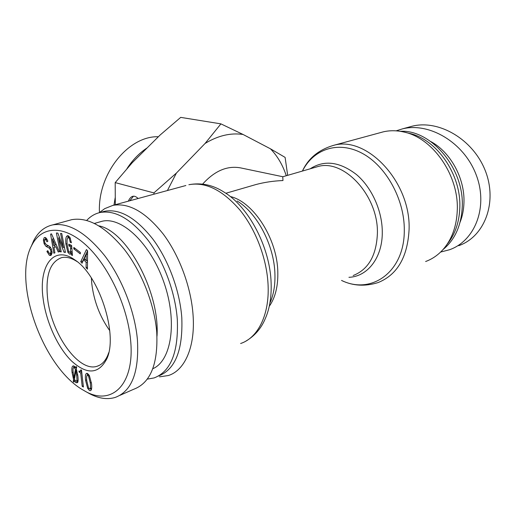 <?xml version="1.0" encoding="UTF-8"?>
<svg xmlns="http://www.w3.org/2000/svg" width="516" height="516" viewBox="0 0 516 516"><rect width="100%" height="100%" fill="white"/><g stroke="black" fill="none" stroke-linecap="round" stroke-linejoin="round"><path stroke-width="0.77" d="M202.646 184.089C214.572 170.867 227.195 165.462 240.52 167.874L282.768 176.724L282.968 180.548C273.699 180.903 264.721 182.225 256.026 184.515L250.737 186.05M100.904 211.463L104.709 208.651L112.959 205.349C129.032 202.588 145.822 212.199 163.327 234.18C179.51 255.807 191.159 287.386 193.068 315.095C195.403 346.862 184.773 370.462 168.416 375.513L159.521 376.854M101.981 211.992L104.729 211.238C120.086 208.599 136.172 217.945 153 239.276C168.558 260.251 179.826 290.811 181.793 317.624C183.045 350.1 175.259 369.566 158.438 376.035M86.694 220.442C90.513 216.281 95.015 213.624 100.214 212.482C115.513 209.864 131.58 219.274 148.408 240.714C163.972 261.793 175.285 292.488 177.304 319.398C178.613 351.983 170.893 371.494 154.129 377.925L147.254 379.125M380.202 132.683L383.362 131.825C389.915 130.322 396.746 130.387 403.847 132.019C432.679 137.798 458.963 175.234 457.273 210.367C456.576 226.84 451.61 240.14 442.38 250.26C437.503 255.452 431.918 259.2 425.623 261.509M404.918 132.283L408.756 133.231C436.394 138.791 461.439 174.434 459.808 207.929C459.208 222.512 455.015 234.58 447.224 244.126M400.171 131.296C430.918 129.271 464.381 168.41 462.246 206.968C461.278 225.673 454.873 239.863 443.031 249.544M99.569 221.977L102.097 221.261C121.666 216.372 150.601 243.449 164.017 282.645C177.633 321.778 171.447 360.871 152.794 368.721M109.727 330.627C99.865 316.714 93.873 301.002 91.758 283.503L91.358 277.956M156.999 336.18C160.095 292.295 126.955 231.155 98.937 225.866M108.734 352.654L107.915 354.924C105.38 361.065 101.768 364.844 97.079 366.27C78.49 372.617 51.207 333.51 47.595 298.267C45.305 275.434 49.994 261.883 61.675 257.613C66.287 256.587 71.389 257.89 76.974 261.509M88.546 376.106L87.778 375.19L87.133 375.325C86.578 376.112 86.469 378.015 86.804 381.021L88.533 387.935L89.294 388.858L89.939 388.742C90.5 388.032 90.61 386.11 90.268 382.975L88.546 376.106L89.442 375.732M89.765 388.89L91.674 388.071M87.668 388.335L85.566 380.324C85.192 376.919 85.353 374.751 86.056 373.823L86.662 373.365L87.597 373.526L89.416 375.68L91.526 383.678C91.9 387.168 91.732 389.361 91.016 390.251L90.442 390.677L89.474 390.502L87.668 388.335L88.546 387.961M91.326 389.709L90.242 388.69M87.288 375.177L87.643 373.552M75.401 369.379L74.227 367.676L73.356 367.76C72.943 368.34 72.911 370.166 73.266 373.236L74.027 378.131L75.401 369.379L76.323 369.005M74.027 378.131L74.697 377.854M75.884 370.611L74.452 379.331L75.775 381.118L76.678 380.918C77.045 380.434 77.032 378.505 76.645 375.145L75.884 370.611L76.774 370.249M77.852 382.001L76.691 381.047M73.569 379.621L72.079 372.571C71.698 369.327 71.834 367.269 72.472 366.386L73.117 365.883L74.04 366.044L75.768 367.889L76.091 366.45L76.678 367.257L76.278 368.895L77.852 375.822C78.277 379.537 78.174 381.801 77.555 382.614L75.962 382.737L74.085 380.705L73.814 382.137L73.24 381.33L73.569 379.621L74.465 379.254M75.768 367.889L76.607 367.547M73.769 367.502L74.091 366.07M73.24 381.33L74.027 381.008M74.085 380.705L74.975 380.337M82.199 386.323L80.689 372.965L79.103 372.081L78.987 371.043L80.206 371.333L80.883 369.817L81.522 370.172L83.418 387.026L82.199 386.323L83.289 385.865M79.103 372.081L80.928 371.043M80.689 372.965L81.786 372.52M81.696 371.733L80.96 371.327M130.567 339.876C135.282 385.607 110.734 407.163 83.727 390.399C42.486 367.805 12.036 280.691 31.94 245.003C41.448 226.427 63.004 224.357 85.559 244.7C108.005 264.785 127.504 305.627 130.567 339.876M43.092 298.409C45.956 321.436 57.437 347.023 71.363 360.839C86.914 375.022 98.756 374.306 106.889 358.678C118.332 334.368 98.911 274.77 74.659 259.793C53.496 244.655 38.519 266.211 43.092 298.409M73.853 247.461L80.361 252.479L80.303 253.898L73.801 248.873L73.853 247.461M60.559 233.387L61.746 233.503L65.422 252.401L63.971 252.214L58.56 237.831L61.249 251.873L60.075 251.724L56.412 232.98L57.837 233.122L63.313 247.525L60.559 233.387M53.948 247.338L54.915 252.885L53.832 253.175L50.6 234.141L51.503 233.864L59.314 251.698L58.205 251.995L55.954 246.771L53.948 247.338L55.954 246.771M44.873 242.875L46.305 244.661L48.981 246.042L51.245 248.731L52.116 252.769L51.123 255.194L50.491 255.517L49.239 255.149L46.904 251.363L47.775 250.666L49.272 253.362L50.039 253.614L50.955 252.034L50.465 249.699L49.065 247.99L46.053 246.403L44.157 243.816L43.389 240.075L44.131 237.799L44.75 237.476L45.847 237.799L47.898 241.101L47.021 241.823L45.743 239.669L44.847 239.579L44.46 240.727L44.873 242.875M71.376 242.765L70.208 242.236L69.363 238.663L68.415 237.599L67.738 237.753C67.048 238.798 66.861 241.075 67.164 244.597L68.576 251.118L69.525 252.279L70.453 251.989L70.647 246.719L68.925 245.939L68.77 244.145L71.601 245.423L72.459 255.452L71.518 255.007L71.202 253.24L70.26 254.188L69.525 254.078L67.828 252.214L65.9 244.023C65.558 240.134 65.777 237.592 66.558 236.412L67.48 235.683L68.26 235.793L70.021 237.579L71.376 242.765M83.682 259.658L82.05 263.225L80.715 261.754L86.456 249.544L87.591 250.776L87.43 269.152L86.075 267.662L86.159 262.373L83.682 259.658L84.959 259.264M86.166 260.58L86.153 254.291L84.25 258.484L86.166 260.58L87.507 260.161M86.153 254.291L87.565 253.853M86.269 254.414L87.565 254.014M86.159 262.373L87.494 261.954M87.501 261.038L86.875 260.354M86.075 267.662L87.443 267.23M80.715 261.754L82.695 261.135L87.591 250.77M70.208 242.236L71.285 241.92M67.925 237.579L68.499 235.909M71.169 253.304L70.195 252.285M71.202 253.24L72.246 252.924M71.518 255.007L72.401 254.743M68.925 245.939L70.879 245.1M70.647 246.719L71.692 246.409M71.627 245.68L70.905 245.352M70.066 252.324L72.137 251.679M45.337 239.385L45.711 237.702M50.387 247.138L47.33 245.287M50.123 253.588L52.11 252.988M46.904 251.363L47.936 251.06M51.523 254.801L50.22 253.562M55.186 245.042L52.503 239.031L53.638 245.481L56.257 244.726M52.593 239.005L53.625 238.708M58.205 251.995L59.301 251.673M50.6 234.141L51.516 233.883M53.832 253.175L54.909 252.853M54.838 247.074L54.528 245.229M53.432 238.76L53.296 237.96M63.313 247.525L64.41 247.196M60.075 251.724L61.159 251.395M59.385 237.579L59.243 236.863M63.971 252.214L65.306 251.814M64.564 247.983L64.281 247.235M73.801 248.873L75.155 248.467M83.727 390.399L87.862 392.753C97.679 398.365 106.78 399.926 115.165 397.449C131.832 391.296 139.249 372.036 137.417 339.676C134.863 311.354 121.886 278.285 104.6 255.575C85.92 232.49 68.57 222.28 52.535 224.931C44.473 226.808 38.229 231.974 33.804 240.417L31.115 246.674M68.712 220.506L71.776 219.661C88.088 216.888 105.599 226.795 124.304 249.389C141.61 271.616 154.413 304.059 156.722 331.982C158.27 363.883 150.562 382.995 133.599 389.309M430.789 141.558C450.462 152.007 464.987 178.439 463.948 202.73C463.723 209.722 462.439 216.21 460.098 222.19M408.872 127.11L412.271 126.181C438.8 119.512 472.953 139.088 485.337 170.809C497.734 202.414 484.589 236.715 458.698 245.693M440.612 252.06L449.481 249.757C475.339 240.791 488.639 206.187 475.92 174.163C463.497 142.048 429.08 122.176 402.59 128.839L396.127 130.845M129.8 200.769L133.476 196.196M128.342 201.169C129.6 198.331 131.109 196.706 132.883 196.28C134.534 195.925 136.269 196.667 138.101 198.512M154.123 194.158L153.891 192.907L115.197 182.606L115.313 204.71M286.283 175.737C282.749 165.03 277.473 156.051 270.455 148.808L285.103 157.386L287.67 175.337M113.991 205.065L115.171 197.763M127.007 168.577C132.702 159.844 139.436 152.936 147.215 147.84M99.465 212.528C97.389 174.047 128.445 135.656 158.38 136.746M220.919 123.866L243.062 134.47C230.613 132.631 217.945 135.624 205.071 143.461L220.919 123.866L180.71 117.377L160.154 134.986L132.199 162.759L115.197 182.606M153.891 192.907L176.395 173.066L167.41 190.546M243.062 134.47L270.455 148.808M176.395 173.066L205.071 143.461M230.658 196.615C253.62 202.188 277.176 238.74 277.801 271.693C278.176 286.109 275.325 297.655 269.249 306.336M270.184 302.447C273.699 294.384 275.28 284.845 274.918 273.822C274.183 245.345 257.149 213.018 237.134 201.021M240.624 343.508C257.755 337.954 269.462 315.166 268.101 285.354C267.036 259.329 256.104 230.097 240.127 210.296C222.789 190.178 205.71 181.645 188.869 184.709C201.234 182.438 212.992 184.928 224.144 192.184C248.751 206.845 270.178 247.525 271.126 283.078C271.59 296.829 269.655 308.645 265.321 318.533C261.251 328.363 254.736 335.916 245.777 341.186M112.959 205.349L185.87 185.521M315.089 167.384L317.695 166.623C343.598 158.476 378.422 195.545 377.402 233.219C376.512 255.401 368.437 269.5 353.183 275.518M348.945 277.311C367.495 276.653 382.491 257.774 382.285 232.232C382.33 210.909 371.817 187.572 356.492 174.569C339.663 161.643 324.216 159.721 310.155 168.809M302.44 171.054C313.309 149.24 338.006 140.429 361.974 153.188C385.936 165.765 404.712 199.46 404.292 230.439C404.518 272.267 371.159 295.1 341.579 280.427M341.54 280.446C352.828 285.935 365.012 286.644 378.093 282.581C397.301 274.796 407.634 257.097 409.085 229.465C410.942 181.864 366.541 135.334 333.394 145.409L383.362 131.825M89.939 388.742L91.68 388M90.268 382.975L91.377 382.511M85.566 380.324L86.694 379.86M86.056 373.823L87.185 373.358M74.227 367.676L75.336 367.237M76.678 380.918L78.097 380.331M76.645 375.145L77.716 374.706M75.962 382.737L77.806 381.975M72.472 366.386L73.691 365.896M72.079 372.571L73.149 372.133M66.558 236.412L68.428 235.87M65.9 244.023L67.093 243.668M67.828 252.214L69.034 251.847M69.525 254.078L70.976 253.64M70.795 248.519L71.84 248.209M70.453 251.989L72.124 251.486M68.415 237.599L69.802 237.199M69.363 238.663L70.395 238.36M45.743 239.669L47.059 239.295M44.131 237.799L45.24 237.483M43.389 240.075L44.737 239.688M44.157 243.816L45.195 243.52M46.053 246.403L47.988 245.835M49.065 247.99L50.645 247.525M50.465 249.699L51.497 249.396M50.955 252.034L52.058 251.705M50.323 253.472L52.11 252.943M47.266 252.253L48.311 251.943M49.239 255.149L51.174 254.569M99.207 212.715L104.709 208.651M100.214 212.482L104.729 211.238M282.774 176.756L315.044 167.397M225.827 193.274L256.026 184.515M302.415 171.06C308.245 158.406 318.565 149.859 333.394 145.409M94.447 223.428L102.097 221.261M99.498 365.283L97.079 366.27M87.398 375.126L88.72 374.577M73.633 367.56L75.117 366.96M76.4 381.169L78.09 380.466M81.593 370.772L80.206 371.333M69.705 237.057L68.028 237.541M46.853 238.953L45.098 239.45M33.804 240.417L31.94 245.003M133.592 389.309L119.893 395.359M71.763 219.668L52.755 224.886M76.323 260.999L74.659 259.793M107.915 354.924L106.889 358.678M402.577 128.839L412.252 126.181"/></g></svg>
